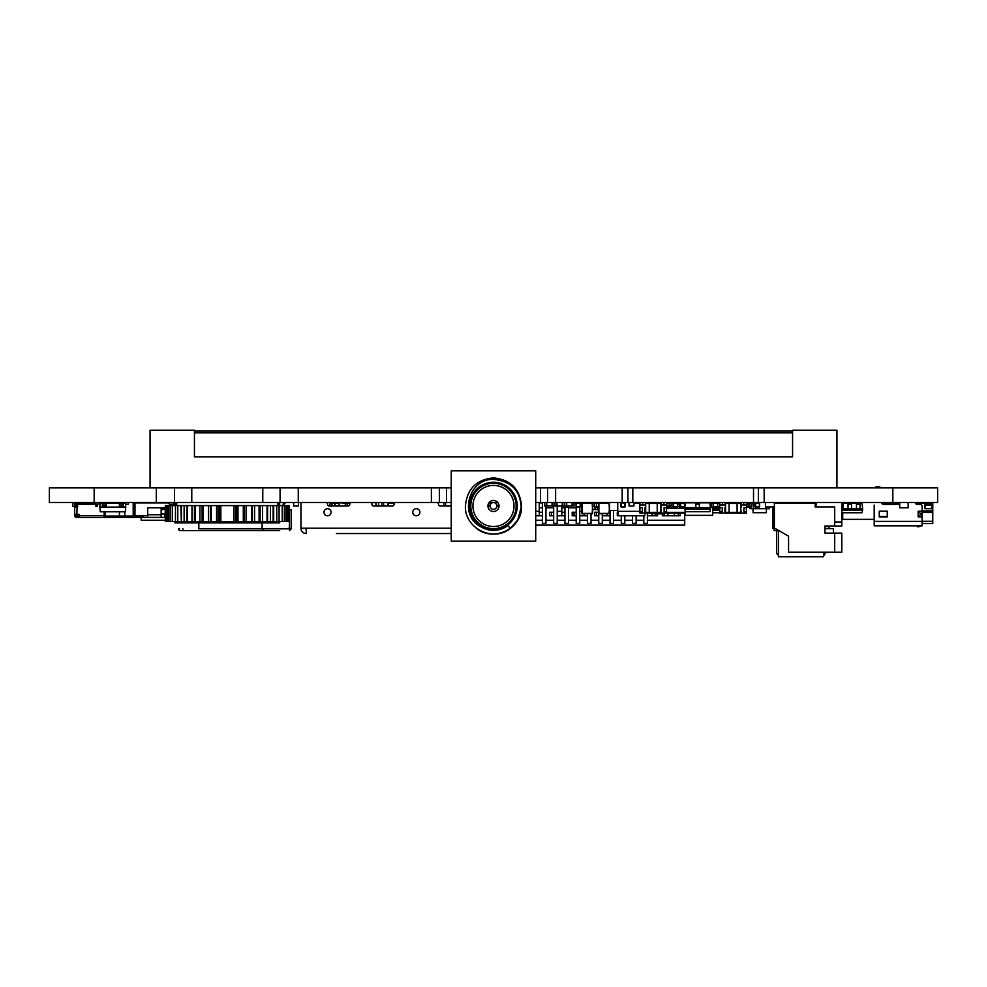 <?xml version="1.0" encoding="UTF-8"?>
<svg xmlns="http://www.w3.org/2000/svg" width="987" height="987" viewBox="0 0 987 987"><rect width="100%" height="100%" fill="white"/><g stroke="black" fill="none" stroke-linecap="round" stroke-linejoin="round"><path stroke-width="1.48" d="M937.65 487.874L937.65 502.482L937.65 487.874L758.398 487.874L758.398 502.482L535.719 502.482M937.65 502.482L758.398 502.482L758.398 487.874L627.942 487.874L627.942 502.482L627.942 487.874L547.637 487.874L547.637 502.482M547.637 487.874L535.719 487.874M497.793 502.482L489.157 502.482M451.232 502.482L49.35 502.482L49.35 487.874L94.16 487.874L94.16 503.814L95.936 504.258L95.936 502.482L95.936 503.814M451.232 487.874L439.363 487.874L439.363 502.482M439.363 487.874L280.074 487.874L280.074 502.482L280.074 487.874L94.16 487.874M747.739 507.182L749.515 507.182L747.739 507.182M165.322 509.588L165.162 514.017L161.165 514.017L161.165 517.385L140.759 517.385M86.005 517.385L87.954 517.385M89.731 517.385L94.604 517.385M161.165 517.385L165.322 517.385M147.692 515.621L147.692 517.385L134.985 517.385L134.985 515.621L147.692 515.621L147.692 507.811L147.692 514.733L161.165 514.733L161.165 508.7L165.322 508.7M74.642 507.182L74.642 504.702L77.085 505.591A0.666 0.666 90 0 1 77.751 506.257A0.666 0.666 90 0 1 77.085 506.923L76.863 514.289L79.083 514.289L79.083 515.621L104.153 515.621L104.153 511.797L104.153 517.385L134.985 517.385M104.153 515.621L104.153 517.385L79.083 517.385L79.083 515.621M77.862 514.289L77.862 514.992L74.642 514.992L74.642 515.621A1.777 1.777 -90 0 0 76.418 517.385L80.342 517.385M104.153 517.385L95.492 517.385M139.426 517.385L136.317 517.385M136.317 516.065L139.426 516.065M75.974 507.182L75.974 506.479M77.862 514.992L79.083 514.992M74.642 514.992L74.642 506.923L76.863 506.923M76.418 514.992L76.418 516.065L75.974 514.992M76.418 517.385L76.418 516.065L79.083 516.065M77.307 516.065L77.307 517.385L77.307 516.065M165.162 509.588L161.165 509.588L161.165 514.017M174.921 504.258L169.591 504.258M169.147 503.814L169.147 502.482L169.147 503.814M124.781 511.797L124.781 516.065L133.208 516.065L133.208 502.482L133.208 516.065L134.985 516.065L134.985 502.926L168.259 502.926L170.035 504.702L172.7 504.702A0.888 0.888 90 0 0 173.465 504.258L173.589 502.482M161.165 508.7L161.165 509.588M147.692 507.811L165.322 507.811M128.335 502.482L128.335 504.258L125.509 504.258M105.473 511.797L105.473 516.065L119.452 516.065L119.452 511.797L119.452 516.065L124.781 516.065M100.131 503.814L99.045 503.814A1.777 1.777 -90 0 0 97.269 505.591L97.269 506.565L95.936 506.565L95.936 504.258L95.936 506.565M104.153 516.065L105.473 516.065M143.411 516.065L140.759 516.065M72.865 502.482L72.865 506.479L77.714 506.479M92.383 502.482L92.383 503.814L94.16 503.814M87.066 502.482L87.066 503.814L92.383 503.814M88.842 503.814L88.842 502.482M81.736 502.482L81.736 503.814L87.066 503.814M83.513 502.482L83.513 503.814M74.642 504.702L74.642 503.814L81.736 503.814M78.195 502.482L78.195 503.814M74.642 503.814L74.642 502.482M97.873 504.258L74.642 504.258M79.083 514.289L77.257 514.289M76.863 514.289L74.642 514.289L74.642 506.923M164.718 508.7L164.718 509.588M164.718 514.017L164.718 517.385M147.692 517.385L147.692 514.733M609.534 510.464L617.739 510.464M334.655 503.37L331.99 503.37L331.99 506.035M712.688 507.182L712.688 515.35L685.175 515.35L685.175 510.822M685.175 502.482L685.175 504.024M639.921 511.352L617.739 511.352L617.739 502.482M671.209 502.926L673.109 502.926L671.209 502.926M680.388 502.926L677.637 503.37M660.784 507.626L661.401 513.129L685.175 513.129M673.109 507.54L670.629 507.54L670.629 506.035M668.68 507.182L668.68 508.478L670.629 508.478L670.543 506.701M677.551 507.54L675.059 507.182L675.059 508.478L673.109 508.478L673.109 502.482M681.992 507.54L679.5 507.54L679.5 502.482M677.551 507.01L677.551 508.478L679.5 508.478L679.5 506.701L677.637 506.701M677.637 504.258L679.5 504.258L679.5 503.37M684.744 507.54L683.942 507.182L683.942 508.478L681.992 508.478L681.992 507.182M381.858 502.482L381.858 506.035M383.635 506.035L383.635 502.482M445.581 506.035L445.581 502.482M443.805 506.035L443.805 502.482M488.355 503.851L488.355 506.035M498.817 506.035L498.817 505.307M497.053 506.035L497.053 505.307M490.132 505.578L490.132 502.482M750.848 503.37L746.419 503.37L746.419 502.482L750.848 502.482L750.848 503.37L751.021 502.482L751.021 503.37M721.571 511.895L722.237 512.068L722.237 507.626L719.572 507.626L719.794 503.37L715.353 503.37L715.353 502.482L746.419 502.482L746.641 507.626L743.976 507.626L743.976 512.068L744.642 511.895M722.237 511.895L719.794 511.895L719.794 507.626M719.794 503.37L719.794 502.482M722.459 502.482L722.459 504.962L725.112 504.962L719.572 504.962M740.645 507.367L741.089 504.962L743.754 504.962L743.754 502.482L743.754 504.962M746.641 507.626L746.641 504.962L741.089 504.962L741.089 502.482L741.089 507.367M746.419 507.626L746.419 511.895L743.976 511.895L743.976 507.626M725.556 507.367L725.112 502.482M743.976 511.895L746.419 512.068L746.419 513.129L741.262 513.129L740.645 507.626M725.556 507.626L724.939 513.129L719.794 513.129L719.794 512.068L722.237 512.068M724.939 507.626L724.939 513.129L741.262 513.129M740.645 511.71L740.645 508.071M737.092 512.339L737.092 503.456L740.645 503.456L740.645 512.339L725.556 512.339L725.556 503.456L729.109 503.456L729.109 512.339M737.092 503.456L729.109 503.456M333.988 502.482L333.988 503.37M671.209 502.482L671.209 506.035L671.209 502.482M710.689 502.482L710.911 506.035M666.768 506.035L669.211 506.035L669.211 503.37L669.211 506.035L671.209 506.035M899.712 507.811L899.712 502.482L899.725 507.811L908.139 507.811L908.139 502.482M748.183 506.035L749.293 506.035L749.293 503.37M293.608 502.482L293.608 506.035L298.493 506.035L298.493 502.482M564.268 502.482L564.268 506.035L562.269 506.035L562.269 502.482L562.269 506.035L556.952 506.035L556.952 502.482L556.952 506.035L554.953 506.035L554.953 502.482M749.96 507.182L746.641 507.182L749.96 506.738L749.96 508.7L753.686 508.7L753.686 502.482L753.686 508.7L765.764 508.7L765.764 506.923L765.764 508.7L769.49 508.7L769.49 507.182M329.991 502.482L329.991 506.035M629.052 502.482L629.052 506.035L633.938 506.035L633.938 502.482M574.027 502.482L574.027 506.035L572.041 506.035L572.041 502.482L572.041 506.035L566.711 506.035L566.711 502.482L566.711 506.035L564.712 506.035L564.712 502.482M544.75 502.482L544.75 506.035L546.749 506.035L546.749 502.482L546.749 506.035L554.065 506.035L554.065 502.482M552.066 502.482L552.066 506.035L552.066 502.482M746.641 506.923L746.653 506.923A1.777 1.777 -90 0 0 748.405 505.356L749.047 503.37L748.405 505.356A1.777 1.777 -90 0 1 746.653 506.923L746.653 506.923M747.332 503.37A1.777 1.777 -90 0 0 747.282 503.592L746.641 505.591M283.183 505.591L283.183 504.258A1.777 1.777 90 0 1 284.959 502.482L284.959 503.37L284.959 502.482M284.071 504.258L284.071 505.591L284.071 504.258A0.888 0.888 90 0 1 284.959 503.37A0.888 0.888 90 0 0 284.071 504.258L283.183 504.258M786.183 503.37A5.33 5.33 -90 0 0 783.246 502.482A5.33 5.33 -90 0 1 786.183 503.37M765.493 502.482L765.493 506.923L774.363 506.923M788.564 552.177L788.564 536.2L774.363 528.008L774.363 503.37L815.188 503.37L815.188 506.923L834.706 506.923L834.706 525.997L824.947 525.997L824.947 533.103L834.706 533.103L834.706 552.177L788.564 552.177M816.076 503.37L815.188 503.37L815.188 506.923M788.564 536.2L774.363 528.008M841.812 509.588L841.812 525.997L834.706 525.997L834.706 506.923M841.812 533.103L841.812 552.177L834.706 552.177L834.706 533.103L841.812 533.103L841.812 547.736M824.947 533.103L833.373 533.103L833.373 528.662L824.947 528.662L824.947 525.997M841.812 525.997L841.812 503.37M841.812 522.012L834.706 522.012M816.076 506.923L816.076 502.482M833.373 528.662L833.373 533.103M829.166 525.997L829.166 528.403L824.947 528.403M774.19 528.403L772.809 528.403L772.809 522.888L774.19 522.888L772.809 522.888L772.809 506.923M774.19 511.611L772.809 511.611M823.528 552.177L823.528 556.804L778.447 556.804L778.447 530.698M823.528 556.804L823.528 555.447L825.329 553.423L823.528 553.423M778.447 553.423L776.646 553.423L776.646 530.698M825.329 553.423L825.329 552.177L824.157 555.447M778.447 555.447L776.646 553.423M141.19 517.385L141.19 520.235L165.322 520.235M842.701 512.771L842.701 519.347L874.198 519.347M198.35 431.085L788.65 431.085M836.927 487.874L836.927 430.196L792.561 430.196L792.561 456.821L194.439 456.821L194.439 430.196L150.073 430.196L150.073 487.874M792.561 432.861L194.439 432.861L792.561 432.861L792.561 456.821L194.439 456.821M150.073 456.821L150.073 430.196L194.353 430.196M191.774 487.874L191.774 502.482L262.776 502.482L262.776 487.874L280.074 487.874M627.942 487.874L632.815 487.874L632.815 502.482M194.439 430.196L159.832 430.196M194.439 431.085L792.561 431.085L792.561 430.196L836.927 430.196M766.381 508.7L766.381 512.722L753.069 512.722L753.069 508.7M545.947 506.035L545.947 523.369L542.394 523.369L542.394 502.482M557.211 506.035L557.211 523.369L553.67 523.369L553.67 506.035M564.934 506.035L564.934 507.182L568.487 506.738L568.487 523.369L564.934 523.369L564.934 507.182L568.487 507.182L568.487 506.035M579.751 507.182L579.751 523.369L576.211 523.369L576.211 507.096M591.028 513.845L591.028 523.369L587.475 523.369L587.475 513.845M602.292 513.845L602.292 523.369L598.751 523.369L598.751 513.82M613.569 510.464L613.569 523.369L610.015 523.369L610.015 510.464M624.833 515.794L624.833 523.369L621.292 523.369L621.292 515.794M636.109 515.794L636.109 523.369L632.556 523.369L632.556 515.794M647.373 513.129L647.373 523.369L643.832 523.369L643.832 515.794M644.807 513.129L644.807 515.794L617.282 515.794L617.282 512.241L617.282 515.794M618.183 511.352L618.183 515.794M597.764 509.403L597.764 507.182L597.591 509.588L595.112 509.588L595.112 507.182L595.112 509.588L592.669 509.588M597.591 502.482L583.749 502.753M378.403 502.482L375.911 502.482L375.911 506.035L375.911 502.654L370.927 502.654M378.576 506.035L378.576 502.654L378.576 506.035M539.272 507.811L542.394 507.811M545.947 507.811L553.67 507.811M561.813 507.811L564.934 507.811M568.487 507.811L576.211 507.811M597.764 507.811L598.443 507.811M539.272 502.926L542.394 502.926M574.027 502.926L576.124 502.926M535.719 520.235L542.394 520.235L535.719 520.235M545.947 520.235L553.67 520.235L545.947 520.235M557.211 520.235L564.934 520.235L557.211 520.235M568.487 520.235L576.211 520.235L568.487 520.235M579.751 520.235L587.475 520.235L579.751 520.235M591.028 520.235L598.751 520.235L591.028 520.235M602.292 520.235L610.015 520.235L602.292 520.235M613.569 520.235L621.292 520.235L613.569 520.235M624.833 520.235L632.556 520.235L624.833 520.235M636.109 520.235L643.832 520.235L636.109 520.235M684.719 513.129L684.719 520.235L647.373 520.235L684.719 520.235L684.719 525.109L535.719 525.109M662.363 513.845L662.363 515.794L662.363 513.845M680.105 515.794L674.516 515.794L680.105 515.794L680.105 513.129M657.564 515.794L651.975 515.794L657.564 515.794L657.564 513.845M618.183 512.241L617.282 512.241M594.742 512.241L594.742 515.794L594.742 512.241L598.443 512.241M606.894 515.794L610.015 515.794L606.894 515.794L606.894 513.845L606.894 515.794L602.292 515.794L606.894 515.794M572.201 512.241L572.201 515.794L572.201 512.241L576.211 512.241M584.353 515.794L587.475 515.794L584.353 515.794L584.353 513.845L584.353 515.794L579.751 515.794L584.353 515.794M549.66 512.241L549.66 515.794L549.66 512.241L553.67 512.241M564.934 512.241L561.813 512.241L561.813 515.794L564.934 515.794L557.211 515.794L561.813 515.794L561.813 506.035M542.394 512.241L539.272 512.241L539.272 515.794L542.394 515.794L535.719 515.794L539.272 515.794L539.272 502.482M535.719 511.352L539.272 511.352L539.272 512.241M553.67 515.794L551.474 515.794L551.474 512.241M551.474 515.794L549.66 515.794M557.211 511.352L561.813 511.352L561.813 512.241M576.211 515.794L574.015 515.794L574.015 512.241M574.015 515.794L572.201 515.794M598.751 515.794L596.555 515.794L596.555 512.241M596.555 515.794L594.742 515.794M651.975 513.129L651.975 515.794L651.975 513.129M655.75 515.794L655.75 513.845L655.75 515.794M651.975 515.794L647.373 515.794L651.975 515.794M669.26 515.794L667.952 515.794L667.952 513.129M667.952 515.794L674.516 515.794L674.516 513.129L674.516 515.794L664.177 515.794L664.177 513.832M664.177 515.794L662.363 515.794M678.291 515.794L678.291 513.129L678.291 515.794M879.084 525.824L874.198 525.824L874.198 523.603M922.117 507.182L922.117 512.537L932.764 512.537L932.764 523.603L922.117 523.603L922.117 525.824L922.117 521.383L922.117 525.824L874.198 525.824L874.174 505.06M892.84 503.641L889.287 503.641L889.287 502.753L892.84 502.753L892.84 504.53L892.84 502.753L889.731 502.482L881.453 502.753M889.287 503.641L889.287 504.086A0.888 0.864 90 0 0 888.423 503.197L883.303 503.197L883.303 504.443M882.76 502.482A2.751 2.751 90 0 1 883.427 502.753A2.751 2.751 90 0 0 882.76 502.482A2.751 2.751 90 0 1 883.427 502.753A2.751 2.751 90 0 0 882.76 502.482A2.751 2.751 90 0 1 883.427 502.753M880.416 525.824L906.152 525.824M887.251 511.167L887.251 516.954L879.257 516.954L879.257 511.167L887.251 511.167M874.198 521.383L922.117 521.383L922.117 506.294A1.777 1.777 90 0 0 920.34 504.53L917.688 504.53A2.665 2.665 90 0 1 915.097 502.482A2.665 2.665 -90 0 0 915.171 502.753L924.782 502.753L915.171 502.753M881.379 502.482A2.665 2.665 90 0 0 883.957 504.53L899.712 504.53M880.799 487.874A2.665 2.665 -90 0 0 878.64 486.776A2.665 2.665 90 0 1 880.799 487.874M874.704 487.874A2.665 2.665 90 0 1 876.863 486.776L878.64 486.776M879.257 511.167L879.257 516.509L887.251 516.509M922.117 513.376L920.34 513.376L920.34 514.733L922.117 514.733M922.117 516.904L918.169 516.904L920.34 514.733M918.169 516.904L918.169 511.204L920.34 513.376M932.764 512.537L932.764 502.753L931.876 502.753L932.764 502.753L932.764 523.603M879.676 487.874A3.109 3.109 -90 0 0 877.307 486.776M922.117 512.537L922.117 517.385M892.84 502.753L899.712 502.753L892.84 502.753M931.876 503.419L932.764 502.753M919.995 526.355L917.848 526.91L917.713 526.034L917.848 526.91L919.995 526.355M919.921 525.911A2.196 2.196 -90 0 1 919.921 525.824A2.196 2.196 -90 0 0 919.921 525.911L917.713 526.034A4.417 4.417 -90 0 1 917.7 525.824M881.662 503.197L883.303 503.197M493.475 500.421A5.552 5.552 -90 0 0 487.936 505.973A5.552 5.552 -90 0 0 493.475 511.513A5.552 5.552 -90 0 0 499.027 505.973A5.552 5.552 -90 0 0 493.475 500.421M493.475 530.327A24.354 24.354 -90 0 0 508.021 525.503L493.475 530.327A24.354 24.354 -90 0 1 480.805 526.774C458.387 515.473 468.887 478.485 493.475 479.374C511.908 481.138 521.173 491.304 521.284 509.86A28.068 28.068 90 0 1 510.242 528.489C492.932 542.665 464.359 528.082 465.408 505.973C467.061 488.923 476.425 479.559 493.475 477.893C510.526 479.559 519.89 488.923 521.555 505.973C522.629 528.415 493.303 542.912 476.104 528.02M493.475 528.637A22.676 22.676 -90 0 0 516.152 505.973A22.676 22.676 -90 0 0 493.475 483.297A22.676 22.676 -90 0 0 470.799 505.973A22.676 22.676 -90 0 0 493.475 528.637M493.475 482.224A23.737 23.737 90 0 1 517.213 505.973A23.737 23.737 90 0 1 493.475 529.711A23.737 23.737 90 0 1 469.738 505.973A23.737 23.737 90 0 1 493.475 482.224A23.737 23.737 90 0 1 517.213 505.973A23.737 23.737 90 0 1 493.475 529.711M495.178 526.441A20.542 20.542 90 0 1 472.933 505.973A20.542 20.542 90 0 1 493.475 485.419A20.542 20.542 90 0 1 514.017 505.973A20.542 20.542 90 0 1 493.475 526.515A20.542 20.542 90 0 1 472.933 505.973A20.542 20.542 90 0 1 493.475 485.419M508.021 525.503L510.242 528.489L517.793 520.001L521.555 505.973C519.89 488.923 510.526 479.559 493.475 477.893C510.526 479.559 519.89 488.923 521.555 505.973C519.89 488.923 510.526 479.559 493.475 477.893C510.526 479.559 519.89 488.923 521.555 505.973M465.408 505.973C467.061 488.923 476.425 479.559 493.475 477.893M535.719 541.11L535.719 470.824L451.232 470.824L451.232 541.11L535.719 541.11M493.475 502.593A3.368 3.368 90 0 1 496.843 505.973A3.368 3.368 90 0 1 493.475 509.341A3.368 3.368 90 0 1 490.107 505.973A3.368 3.368 90 0 1 493.475 502.593M774.19 506.923L774.363 517.928M774.19 517.928L774.19 530.698L779.039 530.698M808.464 502.482L808.464 503.37L808.464 502.482M788.194 503.37L788.194 502.482M719.794 510.119L712.688 510.119M719.794 508.7L717.13 508.7L717.13 510.02L713.576 510.02L713.576 508.663L712.688 508.7M712.688 512.771L719.794 512.771M717.13 508.502L717.13 510.02M713.576 507.182L713.576 508.7L717.13 508.663L717.13 507.182M99.847 507.096L100.255 511.797L125.349 511.797L125.756 507.096L99.847 507.096L100.193 503.062L102.352 503.062M125.756 507.096L125.398 503.062L123.252 503.062M119.39 503.062L106.214 503.062M123.252 502.482L123.252 507.096M123.252 503.629L119.39 503.629L119.39 507.096M119.39 503.629L119.39 502.482M102.352 502.482L102.352 503.629L106.214 503.629L106.214 502.482M106.214 503.629L106.214 507.096M102.352 503.629L102.352 507.096M699.376 502.482L699.376 507.602L684.744 507.626L684.744 509.045L710.467 509.045L710.467 507.626L699.376 507.626L699.376 508.959L695.835 508.959L695.835 502.482M699.376 502.839L709.887 502.839L710.467 507.626M695.835 502.839L685.323 502.839L684.744 507.626L683.942 507.626M699.376 503.814L695.835 503.814M710.467 509.045L709.813 511.71L685.397 511.71L684.744 509.045M931.876 503.506L931.876 502.482L931.876 503.506L929.668 503.506L931.876 503.506L931.876 502.839L931.876 503.592L924.782 503.592L924.782 504.702L931.876 504.702L924.782 504.419M929.668 503.592L927.003 503.506L931.444 502.482L925.226 502.568L929.668 502.482M927.003 503.592L924.782 503.506L927.003 503.506L927.003 502.482M924.782 503.592L924.782 502.482M931 505.147L931.876 505.147L931.876 503.592L931.876 504.419M924.782 504.702L924.955 508.527L924.782 505.147L931.876 505.147L931.531 508.7L925.14 508.7L931.531 508.7L931.703 505.147M841.812 512.771L861.996 512.771L862.663 510.119L862.663 508.7L859.998 508.7L859.998 510.02L856.457 510.02L856.457 508.663L851.571 508.7L851.571 510.02L848.018 510.02L848.018 508.663L843.145 508.7L843.145 510.02L841.812 510.02M841.812 502.482L843.145 502.482L843.145 503.37L848.018 503.37M862.663 510.119L841.812 510.119M859.998 502.482L856.457 502.482L856.457 503.814L859.998 503.814L859.998 502.482L859.998 503.37L862.009 503.37L862.663 508.7M856.457 503.37L851.571 503.37M859.998 508.502L859.998 510.02M859.998 503.814L859.998 508.663L856.457 508.663L856.457 504.16L859.998 504.16M843.145 510.02L843.145 503.814L841.812 503.814M841.812 508.663L843.145 508.502M843.145 502.482L843.145 503.814M851.571 508.502L851.571 510.02M848.018 503.814L848.018 508.7L851.571 508.663L851.571 502.482L848.018 502.482L848.018 503.814L851.571 503.814M498.978 505.307L496.782 505.307M671.209 502.753L672.307 502.926M345.746 506.035L345.746 502.753L347.523 502.753L347.523 506.035L347.523 502.753L350.582 502.753M345.746 502.753L345.302 506.035L345.302 503.197L350.101 503.197M653.9 513.845L664.103 513.845L664.103 513.129M653.9 513.129L664.547 513.4M598.875 513.845L609.534 513.4L609.09 502.753L598.443 503.197L609.09 503.197L609.534 513.4L609.534 503.197L609.09 513.845L609.534 503.197L609.534 513.4L598.875 513.4L598.875 502.753M598.443 513.4L598.443 503.197L598.443 513.4M582.022 513.845L592.669 513.4L592.225 502.753L581.577 503.197L592.225 503.197L592.669 513.4L592.669 503.197L592.225 513.845L592.669 503.197L592.669 513.4L582.022 513.4L582.022 502.753M581.577 513.4L581.577 503.197L581.577 513.4M680.746 507.182L684.744 506.738L684.299 502.753L680.302 503.197L684.299 503.197L684.744 506.738L684.744 503.197L684.299 507.182L684.744 503.197L684.744 506.738L680.746 506.738L680.746 502.753M680.302 506.738L680.302 503.197L680.302 506.738M673.64 507.182L677.637 506.738L677.193 502.753L673.196 503.197L677.193 503.197L677.637 506.738L677.637 503.197L677.193 507.182L677.637 503.197L677.637 506.738L673.64 506.738L673.64 502.753M673.196 506.738L673.196 503.197L673.196 506.738M666.768 507.182L670.099 507.182L670.099 506.035M666.768 506.738L670.543 506.738M598.443 506.738L596.444 506.738L596.444 503.197L594.223 503.197L594.223 506.738L594.667 503.197L594.223 506.738L596.444 507.182L596.444 502.753L600.873 502.753M594.667 507.182L598.443 507.182M594.667 502.753L598.443 503.197M621.292 507.182L625.277 506.738L625.277 503.197L621.292 502.753L624.833 503.197L624.833 507.182L625.277 503.197M620.848 506.738L620.848 503.197L620.848 506.738M388.125 506.035L388.125 502.753L394.948 502.753M388.125 502.753L387.681 506.035L387.681 503.197L394.467 503.197M719.572 506.738L717.574 506.738L717.574 503.37L717.574 506.738L713.132 506.738L713.132 503.197L711.356 502.753L713.132 502.753L710.911 503.197L711.356 507.182L719.35 507.182L711.356 507.182L713.132 507.182L713.132 502.753L715.353 503.197M719.35 507.182L717.574 507.182L719.572 507.121L719.35 503.37M755.647 507.182L759.632 506.738L759.188 502.753L755.203 503.197L759.188 503.197L759.632 506.738L759.632 503.197L759.188 507.182L759.632 503.197L759.632 506.738L755.647 506.738L755.647 502.753M755.203 506.738L755.203 503.197L755.203 506.738M707.815 502.753L709.147 502.839M287.624 528.835A1.777 1.777 90 0 0 289.401 527.07L289.401 509.847L291.165 509.847L291.165 528.835L262.11 528.835L262.11 522.888L262.11 528.835L262.11 522.888L262.11 528.835L263.887 530.611L180.239 530.611L266.206 530.611M180.991 530.611L202.076 530.611L180.991 530.611M179.708 528.835L178.474 528.835A1.777 1.777 -90 0 0 180.239 530.611M291.165 509.847L291.165 528.835L289.401 530.611L291.165 528.835M272.634 530.611L273.263 530.611M279.691 530.611L263.887 530.611M198.831 522.888L198.831 528.835L262.11 528.835M329.325 506.035A1.777 1.777 90 0 1 327.561 504.258A1.777 1.777 -90 0 0 325.784 502.482A1.777 1.777 -90 0 1 327.561 504.258A1.777 1.777 90 0 0 329.325 506.035L347.967 506.035A1.777 1.777 90 0 0 349.743 504.258A1.777 1.777 -90 0 1 351.508 502.482M370.162 502.482A1.777 1.777 -90 0 1 371.926 504.258A1.777 1.777 90 0 0 373.703 506.035L392.332 506.035A1.777 1.777 90 0 0 394.109 504.258A1.777 1.777 -90 0 1 395.886 502.482M336.431 533.548L451.232 533.548L336.431 533.548M416.292 515.794A3.553 3.553 90 0 1 413.22 510.464A3.553 3.553 90 0 1 419.376 510.464A3.553 3.553 90 0 1 416.292 515.794M306.254 533.548L306.254 528.218L300.936 528.218A5.33 5.33 -90 0 0 306.254 533.548M436.71 502.482A1.777 1.777 -90 0 1 438.487 504.258A1.777 1.777 90 0 0 440.251 506.035L451.232 506.035M306.254 529.106A0.888 0.888 90 0 1 305.365 528.218M327.561 515.794A3.553 3.553 90 0 1 324.476 510.464A3.553 3.553 90 0 1 330.633 510.464A3.553 3.553 90 0 1 327.561 515.794M300.936 528.218L300.936 502.482M487.936 506.035L490.107 506.035M496.843 506.035L499.027 506.035M808.464 502.58A0.888 0.888 90 0 1 808.871 502.482L808.871 503.284L810.302 503.284M815.632 503.37L815.632 502.482L815.632 503.37M810.302 503.37L810.302 502.482M576.47 507.182L580.467 506.738L580.023 502.753L576.026 503.197L580.023 503.197L580.467 506.738L580.467 503.197L580.023 507.182L580.467 503.197L580.467 506.738L576.47 506.738L576.47 502.753M576.026 506.738L576.026 503.197L576.026 506.738M785.455 502.963L788.194 502.753M747.418 506.738L749.96 506.738L749.96 503.37L749.96 506.738L751.736 506.738L751.736 502.753L751.021 502.753L752.18 503.197L751.736 507.182L752.18 503.197M335.099 506.035L335.099 503.197L339.096 503.197L339.096 506.035L339.096 502.753L347.967 502.753L339.096 502.753L345.302 503.197M335.099 502.753L339.096 502.753L335.099 502.753M334.655 506.035L334.655 503.197L334.655 506.035M660.784 507.367L661.216 504.962L666.768 504.962L666.546 502.482L670.987 502.482L670.987 503.37L666.546 503.37L666.546 502.482L635.492 502.482L635.492 503.37L639.921 503.37M642.364 511.895L639.921 511.895L639.921 507.626M641.698 511.895L642.364 512.068L642.364 507.626L639.699 507.626L639.921 502.482M642.586 502.482L642.586 504.962L645.251 504.962L639.699 504.962M661.216 507.367L661.216 502.482L661.216 504.962L663.881 504.962L663.881 502.482L663.881 504.962M668.68 507.626L666.546 507.626L666.546 511.895L664.103 511.895L664.103 507.626L664.103 512.068L664.769 511.895M645.695 507.367L645.251 502.482M666.768 507.626L666.768 504.962L666.768 507.626L664.103 507.626M645.695 507.626L645.066 507.626L645.066 513.129L639.921 513.129L639.921 512.068L642.364 512.068M666.546 513.129L666.546 512.068L664.103 511.895M645.066 507.626L645.066 513.129L661.401 513.129M660.784 511.71L660.784 508.071M657.231 512.339L657.231 503.456L660.784 503.456L660.784 512.339L645.695 512.339L645.695 503.456L649.236 503.456L649.236 512.339M657.231 503.456L649.236 503.456M273.695 505.591L273.695 521.568L276.767 521.568L276.767 505.591L273.202 505.591L273.695 521.568M267.6 505.591L267.6 521.568L270.413 521.568L270.413 505.591L260.124 505.591L260.124 521.568L262.567 521.568L262.567 505.591M262.567 521.568L267.6 521.568M260.124 521.568L259.1 521.568L259.1 505.591L260.124 505.591M252.438 505.591L252.438 521.568L254.609 521.568L254.609 505.591L244.208 505.591L244.208 521.568L246.108 521.568L246.108 505.591M246.108 521.568L252.438 521.568M236.411 505.591L236.411 521.568L237.978 521.568L237.978 505.591L233.722 505.591L233.722 521.568L236.411 521.568M181.349 521.568L180.868 505.591L181.349 521.568L184.137 521.568L184.137 505.591L181.349 505.591M194.439 505.591L194.439 521.568L186.962 521.568L186.962 505.591L233.722 505.591M194.439 521.568L199.942 521.568L199.942 505.591M202.125 505.591L202.125 521.568L208.442 521.568L208.442 505.591M210.342 505.591L210.342 521.568L216.572 521.568L216.572 505.591M218.139 505.591L218.139 521.568L219.188 521.568L219.188 505.591M279.629 521.568L279.629 522.888L176.722 522.888L176.722 521.568L175.822 521.568M176.722 505.591L176.722 502.482L176.722 505.591M277.89 522.888L277.89 521.568M277.89 505.591L277.89 502.482M176.722 522.012L176.722 522.888L174.921 522.888L174.921 521.568M279.629 505.591L279.629 502.482M174.921 505.591L174.921 502.482M175.822 505.591L175.822 502.482M277.89 522.012L278.729 521.568M278.729 505.591L278.729 502.482M244.208 521.568L243.308 521.568L243.308 505.591L244.208 505.591M235.375 521.568L235.375 505.591M219.188 521.568L220.841 521.568L220.841 505.591M220.841 521.568L233.722 521.568M180.868 521.568L165.322 521.568L165.322 505.591L180.868 505.591M276.767 521.568L289.228 521.568L289.228 505.591L276.767 505.591M273.202 521.568L270.413 521.568M259.1 521.568L254.609 521.568M243.308 521.568L237.978 521.568M218.139 521.568L216.572 521.568M210.342 521.568L208.442 521.568M202.125 521.568L199.942 521.568M186.962 521.568L184.137 521.568M186.962 505.591L184.137 505.591M243.308 505.591L237.978 505.591M259.1 505.591L254.609 505.591M273.202 505.591L270.413 505.591M166.408 521.568L166.408 505.591M288.142 521.568L288.142 505.591M211.243 521.568L211.243 505.591M203.075 521.568L203.075 505.591M195.451 521.568L195.451 505.591M187.493 521.568L187.493 505.591M191.984 521.568L191.984 505.591M181.411 521.568L181.411 505.591M175.464 521.568L175.464 505.591M177.783 521.568L177.783 505.591M170.171 521.568L170.171 505.591M172.318 521.568L172.318 505.591M168.555 521.568L168.555 505.591M167.074 521.568L167.074 505.591M251.475 521.568L251.475 505.591M267.058 521.568L267.058 505.591M273.152 521.568L273.152 505.591M279.087 521.568L279.087 505.591M282.233 521.568L282.233 505.591M284.379 521.568L284.379 505.591M285.996 521.568L285.996 505.591M287.476 521.568L287.476 505.591M892.84 487.874L892.84 502.482M764.16 487.874L764.16 502.482M753.513 487.874L753.513 502.482M622.18 487.874L622.18 502.482M555.619 487.874L555.619 502.482M540.531 487.874L540.531 502.482M446.469 487.874L446.469 502.482M431.381 487.874L431.381 502.482M298.271 487.874L298.271 502.482M174.477 487.874L174.477 502.482M156.279 487.874L156.279 502.482M78.195 516.065L78.195 517.385M78.627 516.065L78.627 517.385M76.418 502.482L76.418 503.814M133.208 516.065L133.208 517.385M105.029 516.065L105.029 517.385M671.209 503.715L673.109 503.715M679.5 503.715L680.302 503.715M666.768 507.54L668.68 507.54M670.629 507.626L673.109 507.626M675.059 507.626L677.551 507.626M679.5 507.626L681.992 507.626M666.546 508.428L668.68 508.428M670.629 508.428L673.109 508.428M675.059 508.428L677.551 508.428M679.5 508.428L681.992 508.428M683.942 508.428L684.744 508.428M666.546 508.515L684.744 508.515M666.546 512.339L685.175 512.339M597.591 507.182L597.591 509.403L592.669 509.403M378.576 502.654L378.403 506.035M579.751 511.352L581.577 511.352M922.117 523.603L922.117 525.824M918.169 511.204L922.117 511.204M922.117 510.908L932.764 510.908M892.84 503.419L899.712 503.419M915.529 503.419L924.782 503.419M922.117 521.296L932.764 521.296M106.214 502.605L109.717 502.605M123.252 505.726L119.39 505.726M123.252 503.839L119.39 503.839M123.252 504.086L119.39 504.086M102.352 503.839L106.214 503.839M102.352 504.086L106.214 504.086M102.352 505.726L106.214 505.726M699.376 503.95L695.835 503.95M699.376 504.147L695.835 504.147M707.815 502.63L704.262 502.63M687.396 502.63L690.949 502.63M931.876 505.147L931.703 508.527M924.955 505.147L925.14 508.7M843.145 503.975L841.812 503.975M843.145 504.16L841.812 504.16M848.018 504.16L851.571 504.16M848.018 503.975L851.571 503.975M856.457 503.975L859.998 503.975M609.534 513.4L609.534 503.197M592.669 513.4L592.669 503.197M684.744 506.738L684.744 503.197M677.637 506.738L677.637 503.197M625.277 506.738L621.292 506.738L621.292 502.753M759.632 506.738L759.632 503.197M182.903 528.835L182.903 530.611M306.254 528.218L451.232 528.218M580.467 506.738L580.467 503.197M785.899 503.197L788.194 503.197M751.021 503.197L751.736 502.753"/></g></svg>
